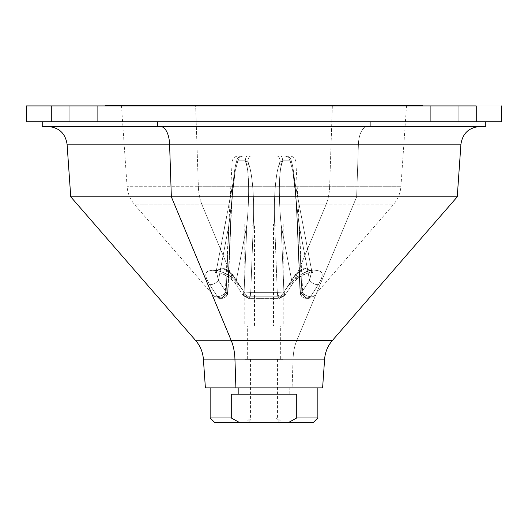 <?xml version="1.0" encoding="UTF-8"?>
<svg xmlns="http://www.w3.org/2000/svg" width="528" height="528" viewBox="0 0 528 528"><rect width="100%" height="100%" fill="white"/><g stroke="black" fill="none" stroke-linecap="round" stroke-linejoin="round"><path stroke-width="0.4" stroke-dasharray="2.64 1.98" d="M273.491 224.083L254.509 224.083L273.491 224.083L273.491 326.093L244.2 326.093L254.509 326.093L254.509 224.083L283.8 224.083L254.509 224.083L254.509 326.093L283.8 326.093L273.491 326.093L273.491 224.083M273.491 326.093L254.509 326.093L273.491 326.093M247.322 326.093L280.678 326.093L247.322 326.093L247.322 359.357L244.992 359.357L280.678 359.357L280.678 326.093L244.992 326.093L283.008 326.093L280.678 326.093L280.678 359.357L283.008 359.357L247.322 359.357L247.322 326.093M280.678 359.357L247.322 359.357L280.678 359.357M252.186 359.357L275.814 359.357L252.186 359.357L252.186 417.965L277.464 417.965L275.814 417.965L275.814 359.357L250.536 359.357L275.814 359.357L275.814 417.965L250.536 417.965L252.186 417.965L252.186 359.357M279.985 422.717L275.814 417.965L252.186 417.965L248.015 422.717L282.216 422.717L245.784 422.717L248.015 422.717L252.186 417.965L275.814 417.965L279.985 422.717L248.015 422.717L279.985 422.717M288.13 422.717L296.729 417.965L317.856 417.965L296.729 417.965L288.13 422.717L239.87 422.717L313.104 422.717M231.271 417.965L239.87 422.717L231.271 417.965L210.144 417.965L231.271 417.965L231.271 394.205L231.271 417.965M296.729 394.205L231.271 394.205L296.729 394.205L296.729 417.965L296.729 394.205L231.271 394.205L296.729 394.205M214.896 422.717L239.87 422.717M238.181 387.869L317.856 387.869L289.819 387.869L289.819 394.205L231.271 394.205L289.819 394.205L289.819 387.869L210.144 387.869L311.263 387.869L238.181 387.869M317.856 387.869L235.904 387.869M205.392 387.869L292.096 387.869L293.06 359.139L324.614 359.139L293.06 359.139L292.096 387.869L322.608 387.869M293.06 359.139L203.386 359.139L293.06 359.139A31.68 15.187 -90 0 1 296.749 340.56A31.68 15.187 90 0 0 293.06 359.139M332.31 340.56L195.69 340.56L332.31 340.56M457.248 196.838L356.651 196.838L296.749 340.56L356.651 196.838L70.752 196.838L457.248 196.838M460.931 144.19L358.413 144.19L356.651 196.838L358.413 144.19L67.069 144.19L460.931 144.19M367.501 126.509A19.008 9.115 90 0 0 358.413 144.19A19.008 9.115 -90 0 1 367.501 126.509L48.107 126.509L367.501 126.509M405.121 126.509L122.879 126.509M42.24 126.509L370.319 126.509L370.319 121.757L42.24 121.757L485.76 121.757L370.319 121.757L370.319 126.509L485.76 126.509M476.256 121.757L26.4 121.757L476.256 121.757L476.256 105.917L51.744 105.917L51.744 121.757L51.744 105.917L26.4 105.917L476.256 105.917L476.256 121.757L501.6 121.757L122.549 121.757M69.168 121.757L97.68 121.757L69.168 121.757L97.68 121.757L69.168 121.757L69.168 105.917L97.68 105.917L97.68 121.757L69.168 121.757L97.68 121.757L97.68 105.917L69.168 105.917L69.168 121.757L69.168 105.917L97.68 105.917L97.68 121.757L69.168 121.757L97.68 121.757L97.68 105.917L69.168 105.917L69.168 121.757M458.832 121.757L430.32 121.757L458.832 121.757L430.32 121.757L458.832 121.757L458.832 105.917L430.32 105.917L430.32 121.757L458.832 121.757L430.32 121.757L430.32 105.917L458.832 105.917L458.832 121.757L458.832 105.917L430.32 105.917L430.32 121.757L458.832 121.757L430.32 121.757L430.32 105.917L458.832 105.917L458.832 121.757M157.681 121.757L51.744 121.757M501.6 105.917L476.256 105.917L501.6 105.917M97.68 105.917L69.168 105.917L97.68 105.917M430.32 105.917L458.832 105.917L430.32 105.917M422.4 105.917L105.6 105.917L422.4 105.917M422.4 105.283L105.6 105.283L422.4 105.283M332.35 105.283L123.572 105.283L406.375 105.283L332.35 105.283L332.35 105.917L121.44 105.917L195.65 105.917L195.65 105.283L406.56 105.283L195.65 105.283L195.65 105.917L406.56 105.917L332.35 105.917L332.35 105.283M332.35 105.917L329.65 186.265L127.057 186.265L198.35 186.265L195.65 105.917L406.56 105.917L195.65 105.917L198.35 186.265L400.943 186.265L329.65 186.265L332.35 105.917M329.65 186.265A31.68 15.187 -90 0 1 325.967 204.838L202.033 204.838A31.68 15.187 -90 0 1 198.35 186.265L400.943 186.265L198.35 186.265A31.68 15.187 90 0 0 202.033 204.838L325.967 204.838A31.68 15.187 90 0 0 329.65 186.265M209.596 284.552C202 271.676 207.24 271.022 212.797 270.224C217.945 269.92 224.512 272.481 232.492 277.913L202.033 204.838L134.752 204.838L325.967 204.838L295.508 277.913L289.192 284.552L281.074 296.201L246.926 296.201L238.808 284.552C228.215 271.544 218.816 270.93 212.527 270.224C207.141 271.108 202.079 271.828 209.596 284.552L217.186 296.201L209.596 284.552C202.079 271.828 207.141 271.108 212.527 270.224C218.816 270.93 228.215 271.544 238.808 284.552L246.926 296.201L281.074 296.201L289.192 284.552C299.944 273.742 308.616 268.963 315.203 270.224C320.767 271.016 325.994 271.689 318.404 284.552C325.756 272.144 321.05 271.286 316.015 270.244C310.794 269.663 303.956 272.217 295.508 277.913L325.967 204.838L393.248 204.838L202.033 204.838L232.492 277.913L238.808 284.552L246.926 296.201L281.074 296.201L289.192 284.552L295.508 277.913L297.251 278.639L295.403 274.461L291.661 280.401L292.479 283.866L289.192 284.552L292.479 283.866L291.661 280.401L283.919 292.043L284.684 295.601L281.074 296.201A6.336 2.171 -90 0 1 279.437 298.379A6.336 2.171 -90 0 1 277.266 292.373L250.734 292.373A6.336 2.171 90 0 1 248.563 298.379A6.336 2.171 90 0 1 246.926 296.201L243.316 295.601L244.081 292.043L236.339 280.401L235.521 283.866L238.808 284.552L235.521 283.866L236.339 280.401L229.383 271.392L223.271 268.138L216.282 270.897L218.42 280.401C215.536 283.549 212.599 284.935 209.596 284.552C212.599 284.935 215.536 283.549 218.42 280.401L226.162 292.043C223.166 295.383 220.176 296.769 217.186 296.201L214.17 296.201L217.186 296.201L209.596 284.552L217.186 296.201A6.336 5.953 -90 0 0 221.681 298.379A6.336 5.953 -90 0 1 217.186 296.201L214.17 296.201L217.186 296.201C220.176 296.769 223.166 295.383 226.162 292.043L218.42 280.401C215.536 283.549 212.599 284.935 209.596 284.552C212.599 284.935 215.536 283.549 218.42 280.401L216.282 270.897L221.885 267.821L232.597 274.461L230.749 278.639L232.492 277.913C224.506 272.481 217.945 269.92 212.797 270.224C207.24 271.022 202 271.676 209.596 284.552M310.814 296.201L318.404 284.552L310.814 296.201L313.83 296.201L310.814 296.201L318.404 284.552C325.994 271.689 320.767 271.016 315.203 270.224C308.616 268.963 299.944 273.742 289.192 284.552L281.074 296.201L246.926 296.201A6.336 2.171 90 0 0 248.563 298.379A6.336 2.171 90 0 0 250.734 292.373L277.266 292.373A6.336 2.171 -90 0 0 279.437 298.379A6.336 2.171 -90 0 0 281.074 296.201L284.684 295.601L283.919 292.043L291.661 280.401L292.479 283.866L289.192 284.552L292.479 283.866L291.661 280.401L298.624 271.385L304.729 268.138L311.718 270.897L309.58 280.401C312.464 283.549 315.401 284.935 318.404 284.552C315.401 284.935 312.464 283.549 309.58 280.401L301.838 292.043C304.834 295.383 307.824 296.769 310.814 296.201A6.336 5.953 90 0 1 306.319 298.379A6.336 5.953 90 0 1 300.373 292.373A6.336 5.953 90 0 0 306.319 298.379A6.336 5.953 90 0 0 310.814 296.201L313.83 296.201L310.814 296.201C307.824 296.769 304.834 295.383 301.838 292.043L309.58 280.401C312.464 283.549 315.401 284.935 318.404 284.552L310.814 296.201A6.336 3.102 -145.9 0 1 301.838 292.043L309.58 280.401L311.718 270.897L306.115 267.821L295.403 274.461L297.251 278.639L295.508 277.913C303.956 272.217 310.794 269.663 316.015 270.244C321.05 271.286 325.756 272.144 318.404 284.552C315.401 284.935 312.464 283.549 309.58 280.401L299.066 224.908L292.789 170.993L290.11 160.816L282.718 160.816L281.358 165.271C279.187 171.468 278.348 196.647 281.147 224.908L291.661 280.401L295.403 274.461L306.115 267.821L311.718 270.897L309.58 280.401L311.718 270.897L304.729 268.138L298.624 271.385L291.661 280.401L281.147 224.908L283.919 292.043L291.661 280.401L283.919 292.043L277.266 292.373L279.437 298.379L281.074 296.201A6.336 3.102 -145.9 0 0 284.684 295.601A6.336 3.102 -145.9 0 0 283.919 292.043A6.336 3.102 -145.9 0 1 284.684 295.601A6.336 3.102 -145.9 0 1 281.074 296.201L279.437 298.379L277.266 292.373L274.738 225.238C273.313 196.495 276.203 170.669 279.345 164.254L279.286 161.977L247.771 161.977C251.137 167.132 254.859 192.977 253.262 225.238L250.734 292.373L277.266 292.373L244.081 292.043L243.316 295.601L246.926 296.201L238.808 284.552L232.492 277.913L230.749 278.639L232.597 274.461L236.339 280.401L235.521 283.866L238.808 284.552L235.521 283.866L236.339 280.401L244.081 292.043A6.336 3.102 145.9 0 0 243.316 295.601A6.336 3.102 145.9 0 0 246.926 296.201L248.563 298.379L250.734 292.373L253.262 225.238C254.687 196.482 251.797 170.676 248.655 164.254L248.714 161.977L280.229 161.977C276.863 167.112 273.141 192.984 274.738 225.238L277.266 292.373L283.919 292.043L281.147 224.908L291.661 280.401L281.147 224.908C277.589 188.602 280.031 164.36 282.718 160.816L290.11 160.816L292.789 170.993L299.066 224.908L309.58 280.401L299.066 224.908L301.838 292.043L299.99 292.301L302.722 292.373L300.373 292.373L306.319 298.379L310.814 296.201L306.319 298.379L300.373 292.373L302.722 292.373L300.373 292.373L297.521 225.238L300.373 292.373L299.99 292.301L301.838 292.043A6.336 3.102 -145.9 0 0 310.814 296.201M227.627 292.373A6.336 5.953 -90 0 1 221.681 298.379A6.336 5.953 -90 0 0 227.627 292.373L225.278 292.373L227.627 292.373L221.681 298.379L217.186 296.201A6.336 3.102 145.9 0 0 226.162 292.043L228.01 292.301L225.278 292.373L227.627 292.373L230.479 225.238L227.627 292.373L228.01 292.301L226.162 292.043L218.42 280.401L216.282 270.897L223.271 268.138L229.383 271.392L236.339 280.401L244.081 292.043L246.853 224.908L236.339 280.401L246.853 224.908C250.411 188.595 247.969 164.373 245.282 160.816L237.89 160.816L235.211 170.993L228.934 224.908L218.42 280.401L228.934 224.908L226.162 292.043A6.336 3.102 145.9 0 1 217.186 296.201L221.681 298.379L228.01 292.301L226.162 292.043L228.934 224.908L218.42 280.401L226.162 292.043L228.934 224.908L235.211 170.993L237.89 160.816L245.282 160.816L246.642 165.271C248.813 171.475 249.652 196.634 246.853 224.908L236.339 280.401L232.597 274.461L221.885 267.821L216.282 270.897L218.42 280.401L228.934 224.908L235.211 170.993L237.89 160.816L236.551 161.977L232.115 161.977L236.551 161.977C234.188 167.112 231.752 192.984 230.479 225.238C231.752 192.984 234.188 167.112 236.551 161.977C234.188 167.112 231.752 192.984 230.479 225.238L228.934 224.908L230.479 225.238L227.627 292.373L230.782 225.172L228.934 224.908L226.162 292.043L227.627 292.373M246.926 296.201A6.336 3.102 145.9 0 1 243.316 295.601A6.336 3.102 145.9 0 1 244.081 292.043L250.734 292.373L248.563 298.379L246.926 296.201M281.351 155.971L286.004 155.971C289.179 156.301 291.001 158.301 291.449 161.977L295.885 161.977L291.449 161.977C293.812 167.112 296.248 192.984 297.521 225.238C296.241 192.977 293.812 167.132 291.449 161.977L290.11 160.816L292.789 170.993L299.066 224.908L309.58 280.401L301.838 292.043L299.066 224.908L297.521 225.238C296.248 192.984 293.812 167.112 291.449 161.977C293.812 167.132 296.241 192.977 297.521 225.238L299.066 224.908L292.789 170.993L290.11 160.816C289.225 157.786 287.298 156.169 284.321 155.971L280.625 155.971C281.701 156.169 282.401 157.786 282.718 160.816L280.229 161.977L279.345 164.254C276.203 170.669 273.313 196.495 274.738 225.238L281.147 224.908C278.348 196.647 279.187 171.468 281.358 165.271L279.345 164.254L281.358 165.271L282.718 160.816L290.11 160.816L291.449 161.977L295.885 161.977L291.449 161.977A6.336 5.452 -90 0 0 286.004 155.971L285.998 155.971A6.336 5.452 -90 0 1 291.449 161.977C291.001 158.301 289.179 156.301 286.004 155.971L284.321 155.971C287.298 156.169 289.225 157.786 290.11 160.816L282.718 160.816C280.031 164.36 277.589 188.602 281.147 224.908L274.738 225.238L277.266 292.373L283.919 292.043L281.147 224.908L283.919 292.043L277.266 292.373L274.738 225.238L281.147 224.908L274.738 225.238C273.141 192.984 276.863 167.112 280.229 161.977L279.286 161.977L279.345 164.254L280.229 161.977A6.336 3.227 90 0 0 277.009 155.971L250.991 155.971A6.336 3.227 -90 0 0 247.771 161.977L245.282 160.816C247.969 164.373 250.411 188.595 246.853 224.908L244.081 292.043L236.339 280.401L246.853 224.908L244.081 292.043L250.734 292.373L253.262 225.238L246.853 224.908L253.262 225.238C254.859 192.977 251.137 167.132 247.771 161.977L280.229 161.977L282.718 160.816C282.401 157.786 281.701 156.169 280.625 155.971L277.009 155.971A6.336 3.227 90 0 1 280.229 161.977L248.714 161.977L248.655 164.254C251.797 170.676 254.687 196.482 253.262 225.238L246.853 224.908C249.652 196.634 248.813 171.475 246.642 165.271L248.655 164.254L246.642 165.271L245.282 160.816C245.599 157.786 246.299 156.169 247.375 155.971L243.679 155.971C240.702 156.169 238.775 157.786 237.89 160.816L245.282 160.816L247.771 161.977L248.655 164.254L247.771 161.977L248.714 161.977L247.771 161.977A6.336 3.227 -90 0 1 250.991 155.971L277.009 155.971C278.89 156.301 279.959 158.301 280.229 161.977L282.718 160.816C282.401 157.786 281.701 156.169 280.625 155.971L284.321 155.971C287.298 156.169 289.225 157.786 290.11 160.816L291.449 161.977L290.11 160.816C289.225 157.786 287.298 156.169 284.321 155.971L280.625 155.971C281.701 156.169 282.401 157.786 282.718 160.816L280.229 161.977C279.959 158.301 278.89 156.301 277.009 155.971L247.375 155.971C246.299 156.169 245.599 157.786 245.282 160.816L237.89 160.816L235.211 170.993L228.934 224.908L230.479 225.238C231.752 192.984 234.188 167.112 236.551 161.977L237.89 160.816C238.775 157.786 240.702 156.169 243.679 155.971L280.625 155.971M246.649 155.971L243.679 155.971C240.702 156.169 238.775 157.786 237.89 160.816L236.551 161.977C236.999 158.301 238.821 156.301 241.996 155.971L243.679 155.971L241.996 155.971C238.821 156.301 236.999 158.301 236.551 161.977L232.115 161.977L236.551 161.977A6.336 5.452 90 0 1 241.996 155.971L242.002 155.971A6.336 5.452 90 0 0 236.551 161.977L237.89 160.816C238.775 157.786 240.702 156.169 243.679 155.971L247.375 155.971C246.299 156.169 245.599 157.786 245.282 160.816L247.771 161.977C248.041 158.301 249.11 156.301 250.991 155.971L247.375 155.971L250.991 155.971C249.11 156.301 248.041 158.301 247.771 161.977L245.282 160.816C245.599 157.786 246.299 156.169 247.375 155.971M250.734 292.373L244.081 292.043L246.853 224.908L253.262 225.238L250.734 292.373M297.521 225.238L300.373 292.373L301.838 292.043L299.066 224.908L297.218 225.172L299.066 224.908L301.838 292.043L300.373 292.373L297.521 225.238M244.2 224.083L244.2 326.093M283.8 224.083L283.8 326.093M244.992 326.093L244.992 359.357M283.008 326.093L283.008 359.357M277.464 359.357L277.464 417.965L282.216 422.717M250.536 359.357L250.536 417.965L245.784 422.717M121.44 105.283L127.057 186.265C127.611 193.288 130.172 199.478 134.752 204.838L214.17 296.201L218.955 298.379L221.681 298.379L218.955 298.379C222.704 297.997 224.809 295.997 225.278 292.373L232.115 161.977C232.637 158.301 234.749 156.301 238.445 155.971M406.56 105.283L400.943 186.265C400.389 193.288 397.828 199.478 393.248 204.838L313.83 296.201L309.045 298.379L306.319 298.379L309.045 298.379C305.349 298.049 303.244 296.05 302.722 292.373L295.885 161.977C295.363 158.301 293.251 156.301 289.555 155.971M292.486 283.866L297.251 278.645C306.26 273.207 311.487 271.168 312.939 272.514L311.718 270.897L312.939 272.514L308.042 272.983C304.913 273.689 301.33 275.563 297.29 278.612L292.486 283.866L284.684 295.601L279.437 298.379L248.563 298.379L279.437 298.379L284.684 295.601L292.486 283.866M243.316 295.601L235.514 283.866L230.71 278.606C226.67 275.563 223.087 273.689 219.958 272.983L215.061 272.514L216.282 270.897L215.061 272.514C216.15 272.032 222.156 273.306 223.073 274.052L230.749 278.639L235.514 283.866L243.316 295.601L248.563 298.379L243.316 295.601M311.718 270.897L292.789 170.993L311.718 270.897M235.211 170.993L216.282 270.897L234.227 177.17C232.637 190.384 231.488 206.389 230.782 225.172L228.01 292.301C227.542 295.99 225.436 298.016 221.681 298.379C225.41 298.036 227.522 296.01 228.01 292.301L230.782 225.172C231.653 201.716 233.132 183.652 235.211 170.993M299.99 292.301C300.458 295.99 302.564 298.016 306.319 298.379C302.59 298.036 300.478 296.01 299.99 292.301L297.218 225.172C296.347 201.716 294.868 183.652 292.789 170.993L293.839 177.665C295.396 190.852 296.518 206.692 297.218 225.172L299.99 292.301"/><path stroke-width="0.79" d="M239.87 422.717L288.13 422.717C320.826 422.717 320.826 422.717 288.13 422.717L296.729 417.965L317.856 417.965L296.729 417.965L288.13 422.717L239.87 422.717C207.174 422.717 207.174 422.717 239.87 422.717L214.896 422.717L210.144 417.965L231.271 417.965L239.87 422.717L231.271 417.965L231.271 394.205L231.271 417.965L210.144 417.965L210.144 387.869M479.893 126.509C468.956 127.459 462.64 133.353 460.931 144.19L67.069 144.19L169.587 144.19L171.349 196.838L169.587 144.19L460.931 144.19L457.248 196.838L70.752 196.838L171.349 196.838L231.251 340.56L171.349 196.838L457.248 196.838L332.31 340.56L231.251 340.56A31.68 15.187 -90 0 1 234.94 359.139A31.68 15.187 90 0 0 231.251 340.56L332.31 340.56C327.73 345.919 325.169 352.11 324.614 359.139L203.386 359.139L234.94 359.139L235.904 387.869L234.94 359.139L324.614 359.139L322.608 387.869L235.904 387.869L317.856 387.869L317.856 417.965L313.104 422.717L288.13 422.717M296.729 394.205L296.729 417.965L296.729 394.205L238.181 394.205L238.181 387.869L238.181 394.205L231.271 394.205L296.729 394.205M235.904 387.869L205.392 387.869L203.386 359.139C202.831 352.11 200.27 345.919 195.69 340.56L70.752 196.838L67.069 144.19C65.36 133.353 59.044 127.459 48.107 126.509M169.587 144.19A19.008 9.115 90 0 0 160.499 126.509A19.008 9.115 -90 0 1 169.587 144.19M122.879 126.509L405.121 126.509M485.76 121.757L485.76 126.509L157.681 126.509L157.681 121.757L157.681 126.509L42.24 126.509L42.24 121.757M476.256 121.757L476.256 105.917L476.256 121.757L26.4 121.757L501.6 121.757L501.6 105.917L501.6 121.757L501.6 105.917L501.6 121.757L157.681 121.757M51.744 121.757L51.744 105.917L51.744 121.757L122.549 121.757M476.256 105.917L51.744 105.917L476.256 105.917M26.4 121.757L26.4 105.917L51.744 105.917L26.4 105.917L26.4 121.757M422.4 105.917L422.4 105.283L422.4 105.917M105.6 105.283L105.6 105.917L105.6 105.283L422.4 105.283L105.6 105.283"/></g></svg>
